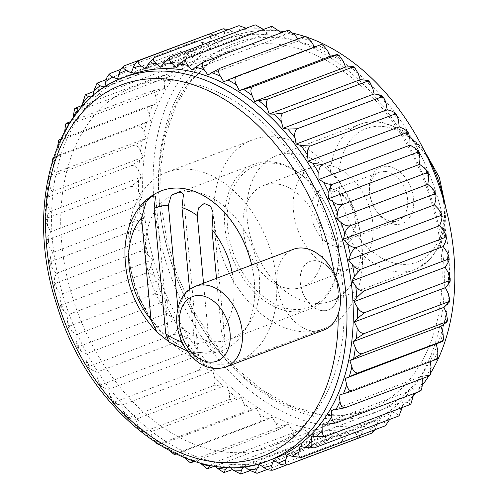 <?xml version="1.0" encoding="UTF-8"?>
<svg xmlns="http://www.w3.org/2000/svg" width="499" height="499" viewBox="0 0 499 499"><rect width="100%" height="100%" fill="white"/><g stroke="black" fill="none" stroke-linecap="round" stroke-linejoin="round"><path stroke-width="0.37" stroke-dasharray="2.5 1.87" d="M323.845 330.039A43.139 29.803 69.3 0 1 280.731 300.192A43.139 29.803 69.3 0 1 293.393 249.313M394.222 224.232A30.115 20.802 -110.7 0 0 413.559 198.933A30.115 20.802 -110.7 0 0 388.864 166.448A30.115 20.802 -110.7 0 0 369.815 194.042A30.115 20.802 -110.7 0 0 376.084 210.665A30.115 20.802 -110.7 0 0 394.222 224.232M386.382 171.581A25.886 17.883 69.3 0 1 406.835 194.778A25.886 17.883 69.3 0 1 397.822 220.639A25.886 17.883 69.3 0 1 375.391 209.592A25.886 17.883 69.3 0 1 370.002 195.309A25.886 17.883 69.3 0 1 379.552 172.199A25.886 17.883 69.3 0 1 386.382 171.581M333.794 191.423A25.886 17.883 69.3 0 1 349.387 203.081A25.886 17.883 69.3 0 1 354.777 217.371A25.886 17.883 69.3 0 1 345.233 240.474A25.886 17.883 69.3 0 1 319.366 222.566A25.886 17.883 69.3 0 1 326.964 192.04A25.886 17.883 69.3 0 1 333.794 191.423M330.488 188.379A30.196 20.864 69.3 0 1 348.682 201.989A30.196 20.864 69.3 0 1 354.97 218.656A30.196 20.864 69.3 0 1 337.025 246.481A30.196 20.864 69.3 0 1 311.176 214.52A30.196 20.864 69.3 0 1 330.488 188.379M138.454 180.682L131.15 186.426L47.099 218.125L45.758 220.808L47.542 226.172L50.798 231.723L141.853 197.379L138.597 191.828A210.522 145.44 69.3 0 1 138.454 180.682L141.591 177.033L138.728 171.201A210.522 145.44 69.3 0 1 139.495 160.385L142.995 157.291L140.55 151.234A210.522 145.44 69.3 0 1 142.221 140.874L146.045 138.379L144.049 132.166A210.522 145.44 69.3 0 1 146.6 122.367L150.717 120.49L149.182 114.19A210.522 145.44 69.3 0 1 152.594 105.064L156.948 103.829L155.9 97.511A210.522 145.44 69.3 0 1 160.129 89.153L164.67 88.573L164.121 82.31A210.522 145.44 69.3 0 1 169.13 74.813L173.808 74.894L173.764 68.75A210.522 145.44 69.3 0 1 179.484 62.2L184.262 62.936L184.717 56.98A210.522 145.44 69.3 0 1 191.098 51.447L195.907 52.838L196.862 47.137A210.522 145.44 69.3 0 1 203.823 42.677L208.619 44.704L210.06 39.315A210.522 145.44 69.3 0 1 217.539 35.99L222.267 38.629L224.182 33.614A210.522 145.44 69.3 0 1 232.085 31.449L236.694 34.674L239.058 30.09A210.522 145.44 69.3 0 1 247.298 29.11L251.739 32.884L254.527 28.78A210.522 145.44 69.3 0 1 263.023 28.998M139.115 201.546L132.297 207.915C135.41 207.94 138.03 209.599 140.169 212.905A210.522 145.44 69.3 0 1 139.115 201.546L141.853 197.379M151.122 265.231C150.38 268.581 148.652 271.219 145.945 273.134L61.895 304.839L60.997 307.209L63.747 310.815L68.157 314.657L159.212 280.307L154.796 276.465A210.522 145.44 69.3 0 1 151.122 265.231L152.507 259.798L61.452 294.142L57.26 289.8L54.697 285.746L55.682 283.214L139.732 251.508C142.951 251.377 145.814 252.694 148.315 255.457A210.522 145.44 69.3 0 1 145.483 244.055L147.342 238.99L56.287 273.333L52.364 268.531L50.019 264.04L51.116 261.395L135.167 229.69C138.335 229.64 141.086 231.143 143.419 234.187A210.522 145.44 69.3 0 1 141.467 222.747L143.781 218.107L52.726 252.45L49.114 247.248L47.025 242.314L48.247 239.62L132.297 207.915M48.247 239.62L46.731 239.133L48.06 235.89L50.798 231.723M143.781 218.107L140.169 212.905M232.154 272.41A71.606 49.47 -110.7 0 1 221.388 331.099L216.491 278.317M221.388 331.099L225.274 344.46L217.832 349.824L211.376 347.061L208.856 340.661L203.523 283.207M183.426 194.704L198.084 352.724L194.61 343.799A71.606 49.47 -110.7 0 0 208.856 340.661M198.084 352.724L194.573 352.855L186.695 350.354M209.405 341.16A77.651 53.643 -110.7 0 0 229.896 339.308A77.651 53.643 -110.7 0 0 256.948 261.726A77.651 53.643 -110.7 0 0 195.577 192.14A77.651 53.643 -110.7 0 0 175.087 193.992A77.651 53.643 -110.7 0 0 148.041 271.575A77.651 53.643 -110.7 0 0 209.405 341.16M328.336 165.2A54.36 37.55 69.3 0 1 371.293 213.909A54.36 37.55 69.3 0 1 352.363 268.219A54.36 37.55 69.3 0 1 298.04 230.607A54.36 37.55 69.3 0 1 313.996 166.498A54.36 37.55 69.3 0 1 328.336 165.2M339.283 310.459A200.074 138.217 -110.7 0 0 336.301 278.286M338.977 395.171L430.032 360.827L430.169 361.675M437.791 350.466A210.522 145.44 69.3 0 1 434.38 359.592L430.032 360.827M434.38 359.592C437.218 358.775 437.81 358.719 436.151 359.417M331.249 410.428L422.304 376.084L422.516 378.504M431.074 367.145A210.522 145.44 69.3 0 1 426.845 375.504L422.304 376.084M426.845 375.504L429.864 375.566M322.111 424.106L413.166 389.763L413.197 393.836M311.663 436.064L402.712 401.72L402.275 407.502M413.209 395.907A210.522 145.44 69.3 0 1 407.49 402.456L402.712 401.72M407.49 402.456L410.621 404.171M300.011 446.162L391.066 411.818L390.112 417.52A210.522 145.44 69.3 0 1 383.151 421.973L378.354 419.946L376.913 425.335A210.522 145.44 69.3 0 1 369.435 428.666L364.707 426.027L362.792 431.042A210.522 145.44 69.3 0 1 354.889 433.207L350.279 429.982L347.915 434.567A210.522 145.44 69.3 0 1 339.676 435.546L335.234 431.766L332.446 435.876A210.522 145.44 69.3 0 1 323.951 435.658L319.728 431.373L316.547 434.953A210.522 145.44 69.3 0 1 307.895 433.544L303.935 428.797L300.392 431.816A210.522 145.44 69.3 0 1 291.678 429.221L288.029 424.063L284.162 426.489A210.522 145.44 69.3 0 1 275.479 422.747L272.18 417.233L268.038 419.035A210.522 145.44 69.3 0 1 259.486 414.182L256.567 408.382L252.188 409.536A210.522 145.44 69.3 0 1 243.861 403.629L241.36 397.597L236.794 398.096A210.522 145.44 69.3 0 1 228.779 391.197L226.721 384.997L222.024 384.835A210.522 145.44 69.3 0 1 214.402 377.019L212.811 370.732L208.033 369.909A210.522 145.44 69.3 0 1 200.897 361.264L199.787 354.945L194.978 353.473A210.522 145.44 69.3 0 1 188.404 344.092L187.792 337.817L183.002 335.715A210.522 145.44 69.3 0 1 177.064 325.697L176.958 319.535L172.236 316.815A210.522 145.44 69.3 0 1 167.003 306.28L167.396 300.292L162.805 296.999A210.522 145.44 69.3 0 1 158.32 286.052L159.212 280.307M402.256 407.677A210.522 145.44 69.3 0 1 395.882 413.209L391.066 411.818M395.882 413.209L398.894 415.829M389.675 419.428L390.112 417.52M375.086 429.664L376.913 425.335M287.299 454.296L378.354 419.946M273.652 460.371L364.707 426.027M369.435 428.666C372.516 430.275 373.258 431.785 371.661 433.188L371.805 433.132M259.231 464.326L350.279 429.982M354.889 433.207C357.895 435.178 358.588 436.924 356.972 438.44C359.779 436.6 361.719 434.13 362.792 431.042M286.158 465.149L356.972 438.44M267.339 469.434L341.553 441.447L347.915 434.567M249.749 470.769L325.56 442.17L332.446 435.876M243.836 466.615L244.179 466.116L335.234 431.766M227.332 467.226L228.673 465.717L319.728 431.373M323.951 435.658C326.708 438.297 327.25 440.467 325.56 442.17M241.516 473.875L240.362 474.038M228.673 465.717L230.232 467.295M210.316 465.324L212.88 463.141L303.935 428.797M307.895 433.544C310.49 436.469 310.921 438.827 309.187 440.617L316.547 434.953M232.459 469.559L309.187 440.617M225.136 472.322L223.546 472.41M212.88 463.141L215.393 466.153M214.938 466.085L292.595 436.793L300.392 431.816M194.66 461.419L275.978 430.743L284.162 426.489M175.698 453.947L181.125 451.583L184.43 457.09A210.522 145.44 69.3 0 0 193.113 460.833L196.974 458.413L288.029 424.063M181.125 451.583L272.18 417.233M275.479 422.747C277.669 426.146 277.831 428.816 275.978 430.743M191.928 462.448L189.626 462.217M158.283 444.478L159.337 443.96C157.678 444.678 158.283 444.646 161.14 443.879L165.512 442.725L256.567 408.382M259.486 414.182C261.426 417.769 261.439 420.551 259.517 422.534L268.038 419.035M175.941 454.059L259.517 422.534M175.467 454.24L172.922 453.797M170.047 451.127L165.512 442.725M156.742 443.386L159.337 443.96L243.387 412.255L252.188 409.536M241.36 397.597L150.305 431.941L145.745 432.44L142.733 432.427L143.718 431.722L227.769 400.023L236.794 398.096M214.402 377.019C215.518 380.912 214.994 383.893 212.83 385.964L128.779 417.669L127.869 418.586L135.666 419.341L226.721 384.997M228.779 391.197C230.182 395.027 229.846 397.965 227.769 400.023M143.718 431.722L140.924 430.874L137.724 425.541L135.666 419.341M200.897 361.264C201.708 365.168 200.991 368.162 198.739 370.239L114.689 401.938L113.841 403.105L116.978 404.252L121.762 405.076L212.811 370.732M128.779 417.669L125.973 416.646L123.353 411.363L121.762 405.076M198.739 370.239L208.033 369.909M199.787 354.945L108.738 389.289L103.923 387.823L100.792 386.145L101.596 384.717L185.647 353.018L194.978 353.473M177.064 325.697C177.251 329.508 176.128 332.434 173.696 334.486L89.645 366.185L88.859 367.875L91.947 370.058L96.737 372.16L187.792 337.817M188.404 344.092C188.909 347.971 187.986 350.947 185.647 353.018M101.596 384.717L98.927 383.488L97.355 378.435L96.737 372.16M167.003 306.28C166.872 309.973 165.549 312.829 163.023 314.85L78.973 346.549L78.175 348.495L81.187 351.165L85.903 353.878L176.958 319.535M89.645 366.185L87.113 364.925L86.009 360.041L85.903 353.878M163.023 314.85C166.335 314.42 169.411 315.075 172.236 316.815M167.396 300.292L76.341 334.636L71.75 331.342L68.856 328.199L69.685 326.028L153.736 294.323C157.029 293.998 160.048 294.89 162.805 296.999M158.32 286.052C157.884 289.595 156.355 292.352 153.736 294.323M69.685 326.028L67.484 324.855L67.265 320.395L68.157 314.657M61.895 304.839L59.88 303.785L60.067 299.575L61.452 294.142M152.507 259.798L148.315 255.457M147.342 238.99L143.419 234.187M141.467 222.747L135.167 229.69M51.116 261.395L49.451 260.69L50.411 257.091L52.726 252.45M145.483 244.055C144.442 247.173 142.527 249.662 139.732 251.508M55.682 283.214L53.842 282.322L54.428 278.398L56.287 273.333M297.08 153.854A77.651 53.643 69.3 0 1 343.867 188.84A77.651 53.643 69.3 0 1 360.035 231.711A77.651 53.643 69.3 0 1 331.398 301.022A77.651 53.643 69.3 0 1 253.798 247.298A77.651 53.643 69.3 0 1 276.589 155.707A77.651 53.643 69.3 0 1 297.08 153.854M279.247 137.45A100.948 69.741 69.3 0 1 340.075 182.927A100.948 69.741 69.3 0 1 361.089 238.653A100.948 69.741 69.3 0 1 323.863 328.76A100.948 69.741 69.3 0 1 222.984 258.919A100.948 69.741 69.3 0 1 252.606 139.857A100.948 69.741 69.3 0 1 279.247 137.45M193.45 169.81A100.948 69.741 69.3 0 1 273.221 260.272A100.948 69.741 69.3 0 1 238.06 361.126A100.948 69.741 69.3 0 1 137.181 291.285A100.948 69.741 69.3 0 1 166.809 172.217A100.948 69.741 69.3 0 1 193.45 169.81M321.425 310.553A25.886 17.883 -110.7 0 0 328.261 309.935A25.886 17.883 -110.7 0 0 337.274 284.074A25.886 17.883 -110.7 0 0 316.821 260.877A25.886 17.883 -110.7 0 0 309.991 261.495A25.886 17.883 -110.7 0 0 300.972 287.355A25.886 17.883 -110.7 0 0 321.425 310.553M185.31 82.054A192.408 132.921 69.3 0 1 337.355 254.478A192.408 132.921 69.3 0 1 270.339 446.699A192.408 132.921 69.3 0 1 78.062 313.584A192.408 132.921 69.3 0 1 134.53 86.645A192.408 132.921 69.3 0 1 185.31 82.054M284.424 31.618A204.833 141.504 69.3 0 1 285.759 31.83A204.833 141.504 69.3 0 1 293.568 33.364M304.49 36.383A204.833 141.504 69.3 0 1 307.265 37.306M431.099 372.291A204.833 141.504 69.3 0 1 428.691 376.177M422.909 384.436A204.833 141.504 69.3 0 1 415.916 392.807M413.209 395.663A204.833 141.504 69.3 0 1 376.283 420.015A204.833 141.504 69.3 0 1 171.594 278.305A204.833 141.504 69.3 0 1 231.704 36.714A204.833 141.504 69.3 0 1 278.916 30.913M275.255 35.791A204.833 141.504 69.3 0 1 437.124 219.342A204.833 141.504 69.3 0 1 365.773 423.975A204.833 141.504 69.3 0 1 161.09 282.266A204.833 141.504 69.3 0 1 221.2 40.675A204.833 141.504 69.3 0 1 275.255 35.791M263.46 29.441L267.246 33.283L270.427 29.703A210.522 145.44 69.3 0 1 279.084 31.113M280.681 33.028L283.039 35.859L286.582 32.84A210.522 145.44 69.3 0 1 295.296 35.435M297.753 38.903L298.945 40.587L302.812 38.167A210.522 145.44 69.3 0 1 311.495 41.91M314.538 46.993L314.794 47.417L318.936 45.621A210.522 145.44 69.3 0 1 327.487 50.474M422.853 382.346A210.522 145.44 69.3 0 1 417.844 389.844L413.166 389.763M131.15 186.426C134.2 186.507 136.682 188.31 138.597 191.828M139.495 160.385L131.748 165.45C134.724 165.587 137.05 167.502 138.728 171.201M131.748 165.45L47.698 197.149L46.245 199.75L47.673 205.544L50.536 211.376L141.591 177.033M47.099 218.125L45.721 217.863L47.399 215.025L50.536 211.376M142.995 157.291L51.94 191.641L49.495 185.584L48.478 179.366L50.031 176.92L134.081 145.221C136.982 145.396 139.134 147.405 140.55 151.234M52.239 161.364L52.994 166.51L54.996 172.723L146.045 138.379M142.221 140.874L134.081 145.221M50.031 176.92L48.846 177.095L54.996 172.723M57.709 146.007L59.662 154.833L150.717 120.49M146.6 122.367L138.117 125.96C140.936 126.166 142.914 128.237 144.049 132.166M52.457 159.886L54.067 157.665L138.117 125.96M59.662 154.833L55.551 156.711C52.857 157.927 52.364 158.245 54.067 157.665L52.95 158.008M58.158 141.529L59.774 139.583M60.691 139.24L143.824 107.878C146.556 108.102 148.34 110.204 149.182 114.19M65.519 124.501L67.078 122.879M70.484 121.594L151.128 91.18C153.773 91.404 155.364 93.513 155.9 97.511M67.833 125.817A210.522 145.44 69.3 0 0 64.845 131.855L65.893 138.173L156.948 103.829M73.153 117.664L73.621 122.916L164.67 88.573M160.129 89.153L151.128 91.18M73.621 122.916L69.28 123.471M82.728 105.719L82.759 109.237L173.808 74.894M169.13 74.813L159.948 76.035C162.506 76.253 163.897 78.343 164.121 82.31M82.722 105.164L159.948 76.035M82.759 109.237L79.697 109.187M84.955 95.222L86.152 94.323M93.65 91.498L170.203 62.625C172.666 62.818 173.852 64.858 173.764 68.75M96.818 83.345L97.717 82.784M106.243 79.572L181.767 51.085C184.137 51.241 185.117 53.206 184.717 56.98M93.344 95.446L93.207 97.28L184.262 62.936M104.896 86.907L195.907 52.838M191.098 51.447L181.767 51.085M117.571 79.054L208.619 44.704M203.823 42.677L194.51 41.542C196.793 41.654 197.573 43.519 196.862 47.137M120.833 69.336L194.51 41.542M208.308 34.107C210.497 34.163 211.083 35.903 210.06 39.315M222.997 28.861C225.099 28.848 225.498 30.433 224.182 33.614M131.212 72.973L222.267 38.629M145.639 69.018L236.694 34.674M232.085 31.449L228.579 29.566M160.684 67.234L251.739 32.884M247.298 29.11L246.169 28.231M255.232 24.95L254.527 28.78M271.787 26.491L270.427 29.703M176.191 67.627L267.246 33.283M191.984 70.203L283.039 35.859M207.89 74.937L298.945 40.587M305.12 36.277L302.812 38.167M320.452 44.76C322.154 44.161 321.649 44.448 318.936 45.621M223.739 81.767L314.794 47.417M180.775 339.308L177.862 307.883M194.61 343.799L189.564 289.42M251.721 265.031A85.416 59.007 69.3 0 1 222.011 350.548A85.416 59.007 69.3 0 1 136.657 291.472A85.416 59.007 69.3 0 1 161.688 190.712M274.724 458.325A204.833 141.504 69.3 0 1 70.035 316.609A204.833 141.504 69.3 0 1 130.145 75.025M47.698 197.149L46.432 197.111L51.94 191.641M60.473 139.701L65.893 138.173M74.482 109L75.904 107.74M109.923 73.521L110.46 73.247M257.503 473.146L256.81 473.308M208.545 468.499L206.567 468.449M156.63 443.305L152.806 437.972L150.305 431.941M114.689 401.938L111.926 400.791L109.842 395.607L108.738 389.289M78.973 346.549L76.597 345.308L75.948 340.624L76.341 334.636M93.207 97.28L91.529 97.024M196.974 458.413L200.255 463.047M244.179 466.116L244.66 466.521M316.934 260.834A25.886 17.883 69.3 0 1 337.393 284.031A25.886 17.883 69.3 0 1 328.373 309.885A25.886 17.883 69.3 0 1 302.506 291.977A25.886 17.883 69.3 0 1 310.104 261.451A25.886 17.883 69.3 0 1 316.934 260.834M288.478 30.289L286.582 32.84M238.416 25.854C240.443 25.761 240.655 27.177 239.058 30.09M217.539 35.99L209.761 33.851M179.484 62.2L170.203 62.625M152.594 105.064L143.824 107.878M145.945 273.134C149.207 272.909 152.158 274.02 154.796 276.465M173.696 334.486L183.002 335.715M212.83 385.964L222.024 384.835M243.861 403.629C245.545 407.352 245.383 410.234 243.387 412.255M291.678 429.221C294.079 432.402 294.385 434.928 292.595 436.793M339.676 435.546C342.57 437.866 343.193 439.831 341.553 441.447M383.151 421.973C386.27 423.202 387.037 424.456 385.459 425.753M417.844 389.844L420.969 390.698M274.793 162.262A77.651 53.643 69.3 0 1 321.581 197.248A77.651 53.643 69.3 0 1 337.748 240.113A77.651 53.643 69.3 0 1 309.112 309.43A77.651 53.643 69.3 0 1 231.511 255.706A77.651 53.643 69.3 0 1 254.303 164.115A77.651 53.643 69.3 0 1 274.793 162.262M276.234 163.591A75.767 52.345 69.3 0 1 321.886 197.729A75.767 52.345 69.3 0 1 337.667 239.551A75.767 52.345 69.3 0 1 292.639 309.368A75.767 52.345 69.3 0 1 227.787 229.172A75.767 52.345 69.3 0 1 276.234 163.591M278.143 184.137A54.36 37.55 69.3 0 1 321.1 232.846A54.36 37.55 69.3 0 1 302.163 287.15A54.36 37.55 69.3 0 1 247.847 249.544A54.36 37.55 69.3 0 1 263.796 185.428A54.36 37.55 69.3 0 1 278.143 184.137M225.904 366.983A43.139 29.803 69.3 0 1 182.79 337.137A43.139 29.803 69.3 0 1 195.452 286.251M49.114 247.248A210.522 145.44 69.3 0 1 48.06 235.89M251.664 265.05A85.416 59.007 69.3 0 1 221.949 350.566A85.416 59.007 69.3 0 1 136.595 291.472A85.416 59.007 69.3 0 1 161.657 190.724M268.418 460.702A204.833 141.504 69.3 0 1 63.729 318.992A204.833 141.504 69.3 0 1 123.839 77.401M385.184 126.796A71.438 49.351 69.3 0 1 439.956 236.994A71.438 49.351 69.3 0 1 349.493 222.236A71.438 49.351 69.3 0 1 385.184 126.796M443.031 198.091A77.651 53.643 69.3 0 1 414.75 269.585A77.651 53.643 69.3 0 1 337.149 215.861A77.651 53.643 69.3 0 1 359.935 124.27A77.651 53.643 69.3 0 1 380.431 122.417A77.651 53.643 69.3 0 1 428.392 159.268M283.363 45.072A192.408 132.921 69.3 0 1 435.415 217.489A192.408 132.921 69.3 0 1 368.393 409.71A192.408 132.921 69.3 0 1 176.122 276.596A192.408 132.921 69.3 0 1 232.59 49.663A192.408 132.921 69.3 0 1 283.363 45.072M286.407 38.785A197.585 136.495 69.3 0 1 437.879 343.568A197.585 136.495 69.3 0 1 187.693 302.743A197.585 136.495 69.3 0 1 286.407 38.785M334.785 55.121A210.522 145.44 69.3 0 1 343.112 61.028M350.179 66.56A210.522 145.44 69.3 0 1 358.195 73.459M364.95 79.815A210.522 145.44 69.3 0 1 372.572 87.637M378.941 94.748A210.522 145.44 69.3 0 1 386.076 103.393M391.996 111.177A210.522 145.44 69.3 0 1 398.57 120.565M403.972 128.942A210.522 145.44 69.3 0 1 409.91 138.959M414.738 147.835A210.522 145.44 69.3 0 1 419.971 158.376M424.169 167.658A210.522 145.44 69.3 0 1 428.653 178.605M432.178 188.185A210.522 145.44 69.3 0 1 435.852 199.425M438.658 209.2A210.522 145.44 69.3 0 1 441.49 220.602M443.555 230.469A210.522 145.44 69.3 0 1 445.507 241.909M446.805 251.752A210.522 145.44 69.3 0 1 447.859 263.11M448.376 272.828A210.522 145.44 69.3 0 1 448.52 283.975M448.245 293.456A210.522 145.44 69.3 0 1 447.478 304.271M446.424 313.416A210.522 145.44 69.3 0 1 444.752 323.782M442.931 332.49A210.522 145.44 69.3 0 1 440.374 342.289M47.542 226.172A210.522 145.44 69.3 0 1 47.399 215.025M47.673 205.544A210.522 145.44 69.3 0 1 48.44 194.729M49.495 185.584A210.522 145.44 69.3 0 1 51.166 175.218M52.994 166.51A210.522 145.44 69.3 0 1 55.551 156.711M58.127 148.534A210.522 145.44 69.3 0 1 61.539 139.408M176.983 453.379A210.522 145.44 69.3 0 1 168.431 448.526M161.14 443.879A210.522 145.44 69.3 0 1 152.806 437.972M145.745 432.44A210.522 145.44 69.3 0 1 137.724 425.541M130.969 419.185A210.522 145.44 69.3 0 1 123.353 411.363M116.978 404.252A210.522 145.44 69.3 0 1 109.842 395.607M103.923 387.823A210.522 145.44 69.3 0 1 97.355 378.435M91.947 370.058A210.522 145.44 69.3 0 1 86.009 360.041M81.187 351.165A210.522 145.44 69.3 0 1 75.948 340.624M71.75 331.342A210.522 145.44 69.3 0 1 67.265 320.395M63.747 310.815A210.522 145.44 69.3 0 1 60.067 299.575M57.26 289.8A210.522 145.44 69.3 0 1 54.428 278.398M52.364 268.531A210.522 145.44 69.3 0 1 50.411 257.091M375.391 209.592L376.084 210.665M370.002 195.309L369.815 194.042M379.552 172.199L326.964 192.04M397.822 220.639L345.233 240.474M349.387 203.081L348.682 201.989M354.777 217.371L354.97 218.656M46.731 239.133L47.031 242.314M213.011 212.231L225.274 344.46M187.162 351.015L195.121 352.961L222.011 350.548M155.594 196.02L169.149 342.146M331.398 301.022L414.75 269.585L428.604 260.865L438.852 246.968L444.765 229.184L446.044 208.925M423.501 149.145L404.034 131.118L381.985 122.249C374.269 120.995 366.921 121.675 359.935 124.27L276.589 155.707M343.867 188.84L340.075 182.927M360.035 231.711L361.089 238.653M252.606 139.857L166.809 172.217M323.863 328.76L238.06 361.126M270.339 446.699L368.393 409.71L343.462 415.249L316.79 413.79L289.351 405.313L262.218 390.062L236.489 368.58L213.216 341.684L193.331 310.428L177.619 276.028L166.697 239.819L160.99 203.218L160.703 167.658L165.836 134.537L176.135 105.164L191.142 80.676L210.204 61.97L232.59 49.663L134.53 86.645M231.704 36.714L221.2 40.675M376.283 420.015L365.773 423.975M45.758 220.808L45.721 217.863M46.245 199.75L46.432 197.111M48.478 179.366L48.846 177.095M142.733 432.427L140.924 430.868M127.869 418.586L125.973 416.646M113.841 403.105L111.926 400.791M100.792 386.145L98.927 383.488M88.859 367.875L87.113 364.925M78.175 348.495L76.597 345.308M68.856 328.199L67.49 324.855M60.997 307.209L59.88 303.785M54.697 285.746L53.848 282.322M50.019 264.04L49.451 260.69M254.303 164.115L175.087 193.992M309.112 309.43L229.896 339.308M321.886 197.729L321.581 197.248M337.667 239.551L337.748 240.113M313.996 166.498L263.796 185.428M352.363 268.219L302.163 287.15"/><path stroke-width="0.75" d="M195.452 286.251L293.393 249.313A43.139 29.803 69.3 0 1 304.777 248.284A43.139 29.803 69.3 0 1 334.517 274.487L336.301 278.286A43.139 29.803 69.3 0 1 339.283 310.459L338.179 313.915A43.139 29.803 69.3 0 1 323.845 330.039L225.904 366.983C208.301 372.298 195.327 362.667 186.077 349.437C175.804 332.615 173.976 316.216 180.601 300.255C186.62 289.707 189.277 289.551 195.452 286.251A43.139 29.803 69.3 0 1 206.836 285.222A43.139 29.803 69.3 0 1 240.93 323.882A43.139 29.803 69.3 0 1 225.904 366.983M216.491 278.317L211.963 229.54A71.606 49.47 -110.7 0 1 232.154 272.41M203.523 283.207L197.248 215.537L198.465 207.983L204.241 203.43L210.603 206.218L213.011 212.231L211.963 229.54M186.695 350.354L180.987 341.597L180.775 339.308M169.149 342.146L165.718 333.694A71.606 49.47 -110.7 0 0 180.987 341.597M168.805 341.734L156.948 332.072L151.01 319.765L141.56 217.901A71.606 49.47 -110.7 0 0 151.01 319.765M141.56 217.901L146.226 201.565L152.076 196.238L155.594 196.02L154.097 208.42A71.606 49.47 -110.7 0 1 168.344 205.332L171.338 195.228L180.226 191.41L183.426 194.704L181.973 207.578A71.606 49.47 -110.7 0 1 197.248 215.537M165.718 333.694L154.097 208.42M348.576 260.01L352.5 264.813C354.833 267.857 357.583 269.36 360.752 269.31L444.802 237.605L445.9 234.96L443.555 230.469L439.631 225.667L348.576 260.01L350.435 254.945C351.477 251.827 353.392 249.338 356.186 247.492L440.237 215.786L441.222 213.254L438.658 209.2L434.467 204.858L435.852 199.425L436.045 195.215L434.024 194.161L434.922 191.791L432.178 188.185L427.762 184.343L428.653 178.605L428.435 174.145L426.233 172.972L427.063 170.801L424.169 167.658L419.578 164.364L419.971 158.376L419.322 153.692L416.946 152.451L417.744 150.505L414.738 147.835L410.016 145.122L409.91 138.959L408.812 134.075L406.273 132.815L407.059 131.125L403.972 128.942L399.181 126.84L398.57 120.565L396.992 115.512L394.322 114.283L395.127 112.855L391.996 111.177L387.187 109.711L386.076 103.393L383.993 98.209L381.23 97.062L382.084 95.895L378.941 94.748L374.163 93.924L372.572 87.637L369.946 82.354L367.139 81.331L368.05 80.414L360.253 79.659L358.195 73.459L354.995 68.126L352.2 67.278L353.186 66.573L345.614 67.059L343.112 61.028L339.289 55.695L336.582 55.04L337.642 54.522L339.289 55.695M447.678 259.38L363.628 291.085C360.515 291.06 357.889 289.401 355.75 286.095L352.144 280.893L443.199 246.55L446.805 251.752L448.894 256.686L449.187 259.867L447.678 259.38L448.894 256.686M445.9 234.96L446.474 238.31L445.507 241.909L443.199 246.55M446.474 238.31L444.802 237.605M360.752 269.31L354.452 276.253L352.144 280.893M448.819 280.875L364.769 312.574C361.719 312.493 359.236 310.69 357.321 307.172L354.065 301.621L445.12 267.277L448.376 272.828L450.16 278.192L450.198 281.137L448.819 280.875L450.16 278.192M449.187 259.867L447.859 263.11L445.12 267.277M363.628 291.085L356.804 297.454L354.065 301.621M354.327 321.967L357.197 327.799C358.868 331.498 361.195 333.413 364.17 333.55L448.221 301.851L449.68 299.25L448.245 293.456L445.382 287.624L354.327 321.967L357.465 318.318L364.769 312.574M445.888 322.08L361.837 353.779C358.937 353.604 356.785 351.595 355.375 347.766L352.924 341.709L443.979 307.359L446.424 313.416L447.441 319.634L447.073 321.905L445.888 322.08L447.441 319.634M449.68 299.25L449.493 301.889L443.979 307.359M449.493 301.889L448.221 301.851M364.17 333.55L356.423 338.615L352.924 341.709M436.151 359.417L437.766 357.471L437.218 358.937L436.151 359.417L352.101 391.122C349.362 390.898 347.578 388.796 346.736 384.81L345.208 378.51L440.374 342.289C443.062 341.073 443.555 340.755 441.852 341.335L357.802 373.04C354.982 372.834 353.005 370.763 351.876 366.834L349.874 360.621L440.929 326.277L442.931 332.49L443.461 339.114L442.969 340.992L441.852 341.335L443.461 339.114M447.073 321.905L440.929 326.277M361.837 353.779L349.874 360.621M437.766 357.471L437.791 350.466L436.257 344.167M352.101 391.122L338.977 395.171L340.025 401.489C340.561 405.487 342.152 407.596 344.797 407.82L428.847 376.121L430.4 374.5L431.074 367.145L430.169 361.675M430.4 374.5L429.864 375.566L428.847 376.121M344.797 407.82L331.249 410.428L331.798 416.69C332.022 420.657 333.413 422.747 335.97 422.965L420.021 391.26L421.437 390L422.853 382.346L422.516 378.504M335.97 422.965L326.795 424.187L322.111 424.106L322.161 430.25C322.067 434.142 323.252 436.182 325.716 436.376L409.766 404.677L410.964 403.778L413.209 395.907L413.197 393.836M410.964 403.778L409.766 404.677M325.716 436.376L316.435 436.8L311.663 436.064L311.208 442.02C310.802 445.788 311.781 447.759 314.158 447.915L398.208 416.216L399.1 415.655L402.275 407.502M399.106 415.655L398.208 416.216M314.158 447.915L304.827 447.553L300.011 446.162L299.063 451.863C298.346 455.481 299.126 457.34 301.408 457.458L385.459 425.753L389.675 419.428M301.408 457.458L292.096 456.323L287.299 454.296L285.858 459.685C284.835 463.097 285.422 464.837 287.611 464.893L371.661 433.188L375.086 429.664M287.611 464.893C284.299 465.336 281.218 464.712 278.38 463.01L273.652 460.371L271.743 465.386C270.421 468.567 270.82 470.152 272.922 470.139L286.158 465.149M272.679 470.22L272.922 470.139C269.628 470.476 266.603 469.615 263.84 467.551L259.231 464.326L256.866 468.91C255.263 471.823 255.476 473.239 257.503 473.146L267.339 469.434M256.935 473.289L257.503 473.146M243.836 466.615L241.391 470.22L240.686 474.05L249.749 470.769M240.686 474.05L232.896 470.002L230.232 467.295M227.332 467.226L225.492 469.297L224.132 472.509L232.459 469.559M223.546 472.41L216.84 467.887L215.393 466.153M210.316 465.324L207.447 468.711L214.938 466.085M193.019 460.889L190.799 462.723L194.66 461.419M190.799 462.716L189.626 462.217L185.085 458.107M175.698 453.947L174.357 454.608L175.941 454.059M174.357 454.608L170.047 451.127M293.568 33.364A204.833 141.504 69.3 0 1 304.49 36.383M307.265 37.306A204.833 141.504 69.3 0 1 437.074 180.258A204.833 141.504 69.3 0 1 431.099 372.291M428.691 376.177A204.833 141.504 69.3 0 1 422.909 384.436M415.916 392.807A204.833 141.504 69.3 0 1 413.209 395.663M278.916 30.913A204.833 141.504 69.3 0 1 284.424 31.618M104.896 86.907L105.807 81.48C106.281 77.956 107.834 75.212 110.46 73.247C108.882 74.544 109.649 75.798 112.774 77.027L117.571 79.054L119.012 73.665C119.791 70.334 121.538 67.721 124.257 65.812C122.667 67.215 123.409 68.725 126.484 70.334L131.212 72.973L133.127 67.958C134.2 64.87 136.146 62.4 138.947 60.56C137.331 62.076 138.023 63.822 141.03 65.793L145.639 69.018L148.003 64.433L154.372 57.553C152.725 59.169 153.349 61.134 156.249 63.454L160.684 67.234L163.479 63.124L170.359 56.83L254.409 25.125L255.557 24.956L263.46 29.441M170.359 56.83C168.674 58.533 169.211 60.703 171.968 63.342L176.191 67.627L179.378 64.047L186.738 58.383L270.782 26.678L272.373 26.59L279.084 31.113L280.681 33.028M289.351 30.551L287.374 30.501L289.351 30.551L295.296 35.435L297.753 38.903M186.738 58.383C185.004 60.173 185.435 62.531 188.029 65.456L191.984 70.203L195.527 67.184L203.324 62.207C201.534 64.072 201.839 66.598 204.241 69.779L207.89 74.937L219.94 68.257L305.12 36.277L306.292 36.783L311.495 41.91L314.538 46.993M219.94 68.257C218.088 70.184 218.25 72.854 220.439 76.253L223.739 81.767L236.401 76.466L321.562 44.392L323.003 45.203L327.487 50.474L330.407 56.275L334.785 55.121C337.642 54.354 338.241 54.322 336.582 55.04L252.531 86.745C250.535 88.766 250.379 91.648 252.064 95.371L254.565 101.403L345.614 67.059M441.222 213.254L442.077 216.678L441.49 220.602L439.631 225.667M450.198 281.137L448.52 283.975L445.382 287.624M52.239 161.364L52.95 158.008L53.387 157.74M57.709 146.007L58.701 140.063L60.473 139.701M58.701 140.063L60.691 139.24M64.751 131.206L65.519 124.501L66.055 123.434L69.28 123.471M66.055 123.434L70.484 121.594M73.153 117.664L74.482 109L74.95 108.302L82.722 105.164M74.95 108.302L79.697 109.187M82.728 105.719L82.709 103.093L85.304 94.829L88.435 96.544L91.529 97.024M85.304 94.829L93.65 91.498M93.344 95.446L93.662 91.323L97.024 83.165L100.043 85.791L104.59 87.107M97.024 83.171L106.243 79.572M109.923 73.521L120.833 69.336M124.108 65.874L209.761 33.851M138.947 60.56L222.997 28.861M228.579 29.566L223.246 28.78M246.169 28.231L239.108 25.692L238.416 25.854L239.108 25.692M154.372 57.553L238.416 25.854M270.782 26.678L272.373 26.584M203.324 62.207L287.374 30.501M252.531 86.745L239.352 90.618L330.407 56.275M323.003 45.203L320.452 44.76M236.401 76.466C234.48 78.449 234.493 81.231 236.439 84.818L239.352 90.618M254.565 101.403L268.15 98.977L352.2 67.278M360.253 79.659L269.198 114.003L273.895 114.165L283.089 113.036L367.139 81.331M381.23 97.062L297.179 128.761L287.886 129.091L283.108 128.268L374.163 93.924M283.089 113.036C280.925 115.107 280.401 118.088 281.517 121.981L283.108 128.268M394.322 114.283L310.272 145.982L300.941 145.527L296.132 144.055L387.187 109.711M297.179 128.761C294.928 130.838 294.21 133.832 295.021 137.736L296.132 144.055M399.181 126.84L308.126 161.183L312.917 163.285L322.223 164.514L406.273 132.815M416.946 152.451L332.902 184.15C329.583 184.58 326.514 183.925 323.683 182.185L318.967 179.465L410.016 145.122M322.223 164.514C319.79 166.566 318.668 169.492 318.855 173.303L318.967 179.465M426.233 172.972L342.183 204.677C338.89 205.002 335.871 204.11 333.12 202.001L328.529 198.708L419.578 164.364M332.902 184.15C330.375 186.164 329.047 189.027 328.922 192.72L328.529 198.708M427.762 184.343L336.706 218.693L341.123 222.535C343.761 224.98 346.718 226.091 349.974 225.866L434.024 194.161M356.186 247.492C352.968 247.623 350.111 246.306 347.61 243.543L343.418 239.202L434.467 204.858M349.974 225.866C347.267 227.781 345.545 230.413 344.797 233.769L343.418 239.202M177.862 307.883L168.344 205.332M189.564 289.42L181.973 207.578M161.688 190.712A85.416 59.007 69.3 0 1 161.72 190.705A85.416 59.007 69.3 0 1 184.262 188.666A85.416 59.007 69.3 0 1 251.721 265.031M123.839 77.401L130.145 75.025A204.833 141.504 69.3 0 1 184.2 70.134A204.833 141.504 69.3 0 1 346.069 253.685A204.833 141.504 69.3 0 1 274.724 458.325L268.418 460.702C192.795 492.288 89.496 414.6 56.942 305.326C24.052 207.572 53.892 101.578 123.839 77.401A204.833 141.504 69.3 0 1 177.9 72.511A204.833 141.504 69.3 0 1 339.769 256.068A204.833 141.504 69.3 0 1 268.418 460.702M268.15 98.977C266.073 101.035 265.736 103.973 267.146 107.803L269.198 114.003M310.272 145.982C307.933 148.053 307.01 151.029 307.515 154.908L308.126 161.183M342.183 204.677C339.563 206.648 338.035 209.405 337.598 212.948L336.706 218.693M357.802 373.04L345.208 378.51M256.941 473.295L248.621 469.89L244.66 466.521M207.447 468.711L206.567 468.449L200.255 463.047M442.077 216.678L440.237 215.786M306.292 36.783L303.991 36.552M255.557 24.962L254.409 25.125M385.995 425.479L385.459 425.753M421.437 390L420.021 391.26M201.764 295.707A34.512 23.84 69.3 0 1 228.224 348.944A34.512 23.84 69.3 0 1 184.524 341.815A34.512 23.84 69.3 0 1 201.764 295.707M156.948 332.078C134.693 308.569 124.051 280.619 125.018 248.209C126.004 232.353 130.738 218.799 139.233 207.534C145.271 199.762 152.75 194.161 161.657 190.724A85.416 59.007 69.3 0 1 184.2 188.684A85.416 59.007 69.3 0 1 251.664 265.05M338.179 313.915A198.621 137.213 69.3 0 1 199.538 459.124A198.621 137.213 69.3 0 1 46.201 240.375A198.621 137.213 69.3 0 1 174.251 80.058A198.621 137.213 69.3 0 1 334.517 274.487M428.392 159.268A77.651 53.643 69.3 0 1 443.031 198.091M67.833 125.817A210.522 145.44 69.3 0 1 69.074 123.496M73.066 116.654A210.522 145.44 69.3 0 1 78.075 109.156M82.709 103.093A210.522 145.44 69.3 0 1 88.435 96.544M93.662 91.323A210.522 145.44 69.3 0 1 100.043 85.791M105.807 81.48A210.522 145.44 69.3 0 1 112.774 77.027M119.012 73.665A210.522 145.44 69.3 0 1 126.484 70.334M133.127 67.958A210.522 145.44 69.3 0 1 141.03 65.793M148.003 64.433A210.522 145.44 69.3 0 1 156.249 63.454M163.479 63.124A210.522 145.44 69.3 0 1 171.968 63.342M179.378 64.047A210.522 145.44 69.3 0 1 188.029 65.456M195.527 67.184A210.522 145.44 69.3 0 1 204.241 69.779M211.757 72.511A210.522 145.44 69.3 0 1 220.439 76.253M227.881 79.965A210.522 145.44 69.3 0 1 236.439 84.818M243.73 89.464A210.522 145.44 69.3 0 1 252.064 95.371M259.124 100.904A210.522 145.44 69.3 0 1 267.146 107.803M273.895 114.165A210.522 145.44 69.3 0 1 281.517 121.981M287.886 129.091A210.522 145.44 69.3 0 1 295.021 137.736M300.941 145.527A210.522 145.44 69.3 0 1 307.515 154.908M312.917 163.285A210.522 145.44 69.3 0 1 318.855 173.303M323.683 182.185A210.522 145.44 69.3 0 1 328.922 192.72M333.12 202.001A210.522 145.44 69.3 0 1 337.598 212.948M341.123 222.535A210.522 145.44 69.3 0 1 344.797 233.769M347.61 243.543A210.522 145.44 69.3 0 1 350.435 254.945M352.5 264.813A210.522 145.44 69.3 0 1 354.452 276.253M355.75 286.095A210.522 145.44 69.3 0 1 356.804 297.454M357.321 307.172A210.522 145.44 69.3 0 1 357.465 318.318M357.197 327.799A210.522 145.44 69.3 0 1 356.423 338.615M355.375 347.766A210.522 145.44 69.3 0 1 353.704 358.126M351.876 366.834A210.522 145.44 69.3 0 1 349.319 376.633M346.736 384.81A210.522 145.44 69.3 0 1 343.324 393.936M340.025 401.489A210.522 145.44 69.3 0 1 335.79 409.847M331.798 416.69A210.522 145.44 69.3 0 1 326.795 424.187M322.161 430.25A210.522 145.44 69.3 0 1 316.435 436.8M311.208 442.02A210.522 145.44 69.3 0 1 304.827 447.553M299.063 451.863A210.522 145.44 69.3 0 1 292.096 456.323M285.858 459.685A210.522 145.44 69.3 0 1 278.38 463.01M271.743 465.386A210.522 145.44 69.3 0 1 263.84 467.551M256.866 468.91A210.522 145.44 69.3 0 1 248.621 469.89M241.391 470.22A210.522 145.44 69.3 0 1 232.896 470.002M225.492 469.297A210.522 145.44 69.3 0 1 216.84 467.887M209.337 466.16A210.522 145.44 69.3 0 1 200.623 463.565M169.142 342.146L187.162 351.015M446.044 208.925L439.332 177.313L423.501 149.145M224.132 472.509L223.546 472.416M158.283 444.478L156.63 443.305M417.744 150.505L419.322 153.692M427.063 170.801L428.435 174.145M407.059 131.125L408.806 134.075M395.127 112.855L396.992 115.512M382.078 95.895L383.993 98.209M368.05 80.414L369.946 82.354M353.186 66.573L354.995 68.132M434.922 191.791L436.045 195.215"/></g></svg>

